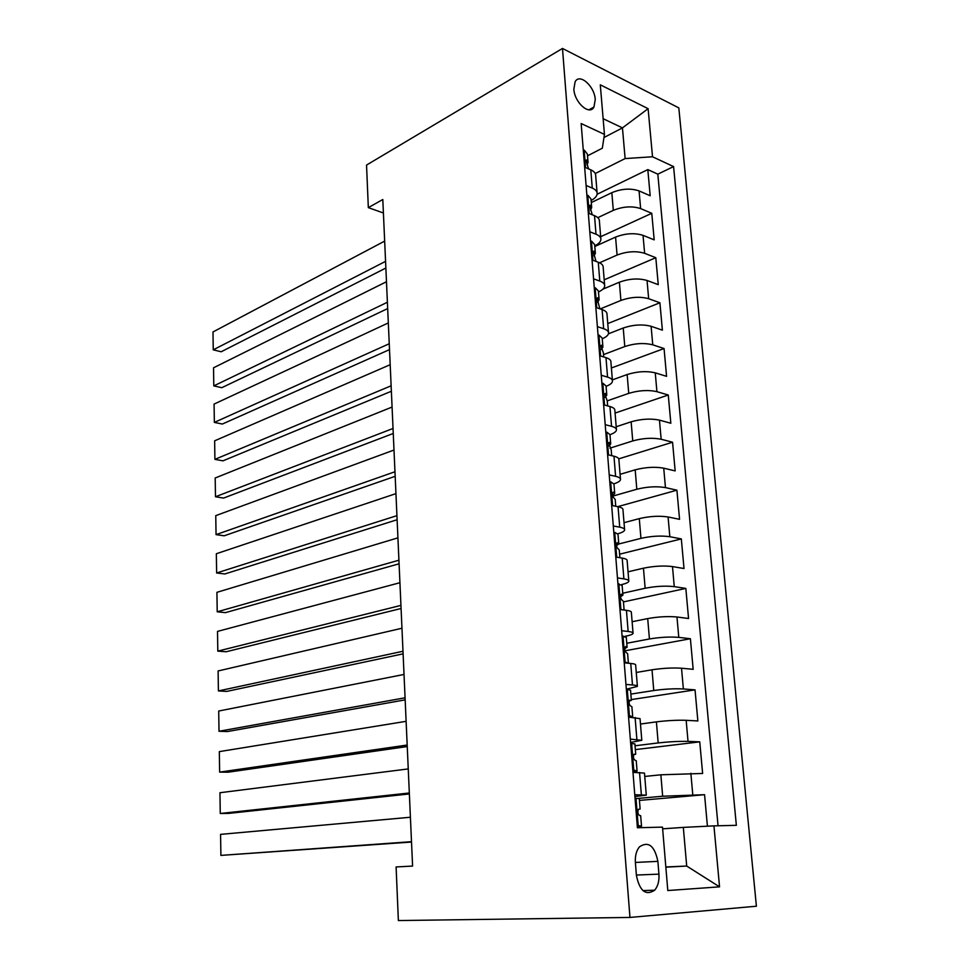 <?xml version="1.0" encoding="UTF-8"?>
<svg xmlns="http://www.w3.org/2000/svg" width="969" height="969" viewBox="0 0 969 969"><rect width="100%" height="100%" fill="white"/><g stroke="black" fill="none" stroke-linecap="round" stroke-linejoin="round"><path stroke-width="1.45" d="M573.854 89.136C574.472 102.617 589.54 115.88 593.949 107.062L595.245 99.553C594.627 86.253 579.632 72.82 575.126 81.771L573.854 89.136M756.401 906.221L678.821 107.898L562.492 48.45L629.959 917.437L756.401 906.221M707.418 826.194L704.56 794.701L639.431 800.418M644.76 776.448L660.858 774.8L702.622 773.456L699.751 741.854L635.349 749.606M640.473 724.037L656.401 721.869C667.302 720.536 677.222 720.015 686.161 720.306L697.862 720.96L695.039 689.867L631.316 699.594M636.258 672.474L652.016 669.797C662.796 668.186 672.631 667.653 681.522 668.222L693.174 669.313L690.4 638.728L625.053 650.793M632.115 621.735L647.704 618.585C658.375 616.696 668.125 616.163 676.968 616.987L688.559 618.513L685.834 588.413L623.455 601.906M628.045 571.819L643.452 568.197C654.014 566.041 663.692 565.496 672.486 566.574L684.017 568.524L681.328 538.909L619.603 554.183M624.036 522.691L639.286 518.621C649.739 516.198 659.332 515.653 668.077 516.974L679.56 519.323L676.907 490.181L617.713 506.666M620.075 474.338L635.179 469.832C645.511 467.167 655.032 466.61 663.729 468.172L675.163 470.91L672.559 442.227L618.779 458.846M616.199 426.748L631.134 421.806C641.369 418.911 650.817 418.342 659.453 420.134L670.839 423.247L668.271 395.013L615.073 413.073M612.372 379.884L627.149 374.543C637.287 371.406 646.65 370.836 655.25 372.847L666.575 376.335L664.056 348.537L611.391 367.99M608.447 333.808L623.224 328.019C633.266 324.651 642.556 324.082 651.107 326.299L662.384 330.15L659.901 302.764L607.769 323.573M602.888 289.174L619.373 282.209C629.305 278.624 638.535 278.042 647.038 280.465L658.254 284.656L655.807 257.706L604.196 279.811M594.821 246.489L615.569 237.09C625.417 233.299 634.562 232.717 643.028 235.346L654.184 239.864L651.774 213.313L600.671 236.702M621.662 630.71L628.142 631.473C631.655 631.897 633.29 632.551 633.072 633.411C632.624 634.38 630.068 635.337 625.405 636.258L624.835 636.367M625.962 684.441L632.478 684.962C636.003 685.253 637.638 685.737 637.396 686.403L626.337 689.225M630.322 739.117L641.805 740.304L630.589 742.436M629.959 917.437L398.368 920.55L396.103 866.952L412.588 866.068L382.803 199.505L368.329 207.632L383.397 212.986M658.932 874.135L657.878 861.356C654.584 845.767 648.467 840.91 639.492 846.809C636.367 850.6 634.998 855.821 635.385 862.471L636.415 875.467C639.661 891.044 645.742 895.962 654.644 890.22C657.927 886.332 659.356 880.966 658.932 874.135L636.379 875.055M587.517 155.827L602.33 148.196L604.45 134.388L581.158 123.547L637.408 827.744L662.493 827.126L667.798 890.535L719.543 886.841L713.947 825.879L736.355 825.322L673.576 166.583L652.525 156.772L625.126 158.577L622.449 127.884L603.13 118.69M604.45 134.388L600.295 84.824L648.104 108.685L652.525 156.772M597.812 217.662L613.316 210.358C623.103 206.433 632.212 205.852 640.642 208.601L651.774 213.313M591.284 202.582L611.827 192.674L613.316 210.358M599.545 262.781L617.083 255.053C626.967 251.346 636.149 250.765 644.627 253.309L655.807 257.706M600.235 308.929L620.911 300.438C630.88 296.95 640.134 296.369 648.661 298.718L659.901 302.764M603.53 354.618L624.787 346.539C634.865 343.268 644.191 342.699 652.767 344.831L664.056 348.537M607.272 400.851L628.736 393.366C638.91 390.313 648.309 389.756 656.921 391.67L668.271 395.013M609.961 448.162L632.745 440.931C643.016 438.121 652.488 437.564 661.161 439.248L672.559 442.227M612.699 496.152L636.815 489.248C647.195 486.68 656.74 486.135 665.461 487.601L676.907 490.181M618.767 543.997L640.945 538.352C651.434 536.039 661.064 535.494 669.833 536.717L681.328 538.909M622.752 593.222L645.148 588.256C655.747 586.197 665.461 585.664 674.267 586.645L685.834 588.413M626.773 643.259L649.424 638.971C660.131 637.19 669.918 636.657 678.784 637.372L690.4 638.728M630.88 694.095L653.76 690.522C664.589 689.02 674.46 688.499 683.363 688.959L695.039 689.867M635.034 745.779L658.169 742.932C669.119 741.721 679.075 741.2 688.026 741.394L699.751 741.854M634.768 794.737L646.287 795.137L634.913 796.566M638.753 798.359L662.663 796.227L704.56 794.701M718.053 825.77L657.818 174.154L647.813 169.599L597.11 194.26M611.827 192.674C621.577 188.664 630.662 188.083 639.068 190.905L650.187 195.75L647.813 169.599M632.987 772.366L644.482 773.092L646.275 795.016M641.781 740.074L640.037 718.635L628.566 717.133M637.372 686.076L635.664 665.097C635.894 664.346 634.247 663.801 630.734 663.45L624.23 662.844M633.036 632.987L631.364 612.456C631.582 611.524 629.935 610.809 626.434 610.325L619.966 609.477M617.447 577.887L623.891 578.881C627.379 579.45 629.026 580.249 628.82 581.291C628.409 582.442 626.01 583.544 621.638 584.598M628.772 580.782L627.137 560.7C627.331 559.573 625.695 558.713 622.207 558.096L615.775 557.018M613.292 525.961L619.712 527.172C623.176 527.863 624.823 528.82 624.63 530.043C624.266 531.351 622.013 532.587 617.907 533.762M624.581 529.437L622.97 509.791C623.152 508.495 621.517 507.477 618.052 506.739L611.657 505.43M609.222 474.883L615.594 476.324C619.046 477.136 620.681 478.25 620.511 479.643C620.172 481.108 617.98 482.501 613.971 483.797M620.463 478.952L618.888 459.706C619.046 458.252 617.41 457.089 613.971 456.217L607.599 454.691M605.201 424.664L611.548 426.312C614.976 427.244 616.623 428.492 616.466 430.054C616.139 431.702 613.971 433.252 609.986 434.681M616.405 429.279L614.867 410.444C615.012 408.821 613.377 407.513 609.949 406.532L603.614 404.8M601.264 375.257L607.563 377.111C610.979 378.164 612.614 379.545 612.481 381.277C612.166 383.094 610.034 384.778 606.085 386.352M612.408 380.417L610.906 361.982C611.039 360.189 609.404 358.748 605.988 357.658L599.702 355.72M597.376 326.65L603.651 328.709C607.042 329.872 608.677 331.386 608.556 333.275C608.266 335.25 606.158 337.091 602.258 338.775M608.484 332.343L607.006 314.283C607.127 312.345 605.492 310.77 602.1 309.571L595.838 307.427M593.561 278.83L599.799 281.083C603.178 282.354 604.813 284.002 604.704 286.037C604.426 288.168 602.355 290.143 598.491 291.96M604.62 285.019L603.178 267.347C603.275 265.252 601.64 263.556 598.273 262.248L592.047 259.922M589.794 231.773L596.008 234.219C599.363 235.588 600.998 237.357 600.901 239.537C600.647 241.826 598.6 243.934 594.772 245.86M600.816 238.459L599.399 221.15C599.496 218.909 597.861 217.092 594.506 215.675L588.316 213.168M586.1 185.467L592.277 188.083C595.62 189.561 597.243 191.45 597.17 193.776C596.916 196.21 594.905 198.451 591.114 200.486M597.074 192.625L595.693 175.668C595.765 173.294 594.13 171.343 590.799 169.841L584.634 167.153M665.824 866.976L686.694 866.044L683.327 827.393L713.947 825.879M662.626 828.822L683.327 827.393M368.329 207.632L366.536 165.069L562.492 48.45M665.848 867.17L686.694 866.044L719.543 886.841M603.966 137.525L622.449 127.884L648.104 108.685M595.245 173.524L625.126 158.577M657.818 174.154L673.576 166.583M637.202 825.261L641.514 826.206L637.323 826.702M638.414 826.133L637.287 826.218M411.498 841.686L220.896 855.397L411.51 842.049M635.058 798.383L639.286 798.529L640.121 808.958M410.408 817.242L220.581 834.37L220.896 855.397L220.581 834.37M636.173 798.286L635.119 799.183M638.401 809.321L640.134 809.018L638.377 809.357C637.432 812.301 637.856 814.36 639.661 815.523L640.666 815.668L641.514 826.169M632.769 769.761L637.069 771.082L632.951 772.014M633.968 770.67L632.854 770.791M409.318 792.993L220.266 813.488L228.745 813.391L409.366 793.95M630.674 743.429L634.889 743.877L635.7 754.052M408.252 768.926L219.951 792.727L220.266 813.488L219.951 792.727M631.776 743.284L630.722 744.131M633.653 754.803L635.712 754.185L633.908 754.306C633.023 757.14 633.472 759.163 635.228 760.362L636.245 760.726L637.069 770.973M628.421 715.207L632.709 716.903L631.958 717.314M629.608 716.139L628.506 716.297M407.174 745.04L219.636 772.111L228.066 772.208L407.246 746.554M626.349 689.407L630.553 690.158L631.352 700.09M406.12 721.336L219.333 751.617L219.636 772.111L219.333 751.617M627.452 689.238L626.398 690.013M629.099 701.229L631.376 700.296L629.523 700.175C628.699 702.925 629.147 704.899 630.867 706.135L631.885 706.716L632.696 716.721M624.133 661.585L628.239 663.22M625.308 662.554L624.23 662.735M405.066 697.801L219.018 731.256L227.4 731.559L405.163 699.86M622.11 636.294L626.301 637.323L627.088 647.038M404.025 674.448L218.715 711.028L219.018 731.256L218.715 711.028M623.188 636.088L622.159 636.815M624.739 648.552L627.1 647.292L626.071 646.48L625.211 646.965C624.436 649.605 624.896 651.568 626.58 652.827L627.609 653.603L628.384 663.232M402.983 651.253L218.413 690.933L226.746 691.406L403.104 653.845M617.943 584.077L622.122 585.385L622.885 594.857M401.953 628.239L218.11 670.96L218.413 690.933L218.11 670.96M619.009 583.835L617.98 584.501M619.918 608.859L620.778 609.586M620.523 596.734L622.91 595.184L621.868 594.167L620.972 594.639C620.245 597.195 620.717 599.108 622.364 600.405L623.406 601.386L624.109 610.022M400.936 605.395L217.807 651.12L226.092 651.774L401.081 608.496M613.837 532.72L614.891 532.441L618.004 534.294L618.755 543.548M399.918 582.72L217.516 631.4L217.807 651.12L217.516 631.4M614.891 532.441L613.861 533.059M616.454 545.741L618.779 543.936L617.725 542.725L616.805 543.173C616.127 545.644 616.599 547.533 618.222 548.854L619.276 550.041L619.894 557.708M398.913 560.203L217.213 611.802L225.45 612.638L399.083 563.801M609.804 482.211L610.845 481.908L613.958 484.04L614.685 493.076M397.92 537.856L216.923 592.325L217.213 611.802L216.923 592.325M610.845 481.908L609.828 482.465M612.505 495.534L614.721 493.524L613.668 492.131L612.711 492.543C612.081 494.941 612.553 496.806 614.152 498.151L615.206 499.532L615.751 506.266M396.927 515.653L216.632 572.982L224.808 573.975L397.108 519.747M605.831 432.525L606.873 432.186L609.973 434.596L610.688 443.439M395.946 493.633L216.341 553.747L216.632 572.982L216.341 553.747M606.873 432.186L605.843 432.707M608.653 446.103L610.724 443.923L609.658 442.361L608.689 442.748L611.197 449.834L611.669 455.672M394.964 471.758L216.051 534.634L224.19 535.796L395.17 476.312M601.931 383.639L602.948 383.276L606.061 385.953L606.751 394.589M393.995 450.04L215.76 515.641L216.051 534.634L215.76 515.641M602.948 383.276L601.943 383.736M604.886 397.423L606.8 395.134L605.722 393.39L604.729 393.753L607.26 400.948L607.66 405.914M393.026 428.48L215.481 496.758L223.56 498.09L393.257 433.482M598.091 335.54L599.096 335.141L602.197 338.084L602.875 346.527M392.07 407.065L215.191 477.996L215.481 496.758L215.191 477.996M599.096 335.141L598.091 335.565M601.192 349.482L602.924 347.12L601.846 345.206L600.828 345.533L603.384 352.849L603.723 356.955M391.125 385.807L214.912 459.354L222.955 460.844L391.367 391.258M594.3 288.168L595.305 287.781L598.406 290.979L599.072 299.227M390.18 364.707L214.633 440.822L214.912 459.354L214.633 440.822M597.558 302.28L599.121 299.869L598.043 297.786L597.001 298.089L599.847 308.796M389.247 343.741L214.355 422.399L222.349 424.047L389.502 349.627M590.581 241.511L591.574 241.172L594.675 244.612L595.317 252.667M388.315 322.931L214.076 404.097L214.355 422.399L214.076 404.097M593.985 255.78L595.378 253.369L594.288 251.128L593.234 251.383L596.02 261.4M387.394 302.255L213.798 385.892L221.756 387.697L387.673 308.554M586.911 195.581L587.904 195.29L590.993 198.972L591.635 206.833M386.474 281.737L213.531 367.808L213.798 385.892L213.531 367.808M590.46 209.994L591.696 207.584L590.593 205.198L589.527 205.416L592.265 214.767M385.565 261.351L213.253 349.833L221.162 351.771L385.856 268.05M583.302 150.377L584.283 150.134L587.371 154.035L588.001 161.726M384.657 241.111L212.986 331.955L213.253 349.833L212.986 331.955M586.984 164.9L588.062 162.513L586.96 159.97L585.87 160.151L588.571 168.86M615.569 237.09L617.083 255.053M619.373 282.209L620.911 300.438M623.224 328.019L624.787 346.539M627.149 374.543L628.736 393.366M631.134 421.806L632.745 440.931M635.179 469.832L636.815 489.248M639.286 518.621L640.945 538.352M643.452 568.197L645.148 588.256M647.704 618.585L649.424 638.971M652.016 669.797L653.76 690.522M656.401 721.869L658.169 742.932M660.858 774.8L662.663 796.227M690.861 773.274L692.774 794.701M639.068 190.905L640.642 208.601M643.028 235.346L644.627 253.309M647.038 280.465L648.661 298.718M651.107 326.299L652.767 344.831M655.25 372.847L656.921 391.67M659.453 420.134L661.161 439.248M663.729 468.172L665.461 487.601M668.077 516.974L669.833 536.717M672.486 566.574L674.267 586.645M676.968 616.987L678.784 637.372M681.522 668.222L683.363 688.959M686.161 720.306L688.026 741.394M639.552 772.475L641.357 794.737M635.107 717.496L636.875 739.371M630.734 663.45L632.478 684.962M626.434 610.325L628.142 631.473M622.207 558.096L623.891 578.881M618.052 506.739L619.712 527.172M613.971 456.217L615.594 476.324M609.949 406.532L611.548 426.312M605.988 357.658L607.563 377.111M602.1 309.571L603.651 328.709M598.273 262.248L599.799 281.083M594.506 215.675L596.008 234.219M590.799 169.841L592.277 188.083M635.385 862.446L657.878 861.356M636.015 798.42L638.22 826M631.618 743.417L633.787 770.525M627.282 689.359L629.426 716.006M623.031 636.197L625.126 662.396M618.852 583.932L620.911 609.598M621.262 594.312L621.868 594.167M614.734 532.538L616.708 557.175M617.011 542.906L617.725 542.725M610.688 481.993L612.578 505.612M612.844 492.361L613.668 492.131M606.715 432.259L608.52 454.921M608.75 442.651L609.658 442.361M602.803 383.349L604.535 405.054M598.951 335.213L600.61 355.998M600.78 345.618L601.846 345.206M595.16 287.841L596.747 307.742M596.916 298.258L598.043 297.786M591.429 241.233L592.943 260.249M593.113 251.661L594.288 251.128M587.747 195.338L589.213 213.531M589.37 205.779L590.593 205.198M584.137 150.171L585.53 167.54M585.7 160.612L586.96 159.97M588.886 109.812L593.949 107.062M642.883 890.584L654.644 890.22"/></g></svg>
